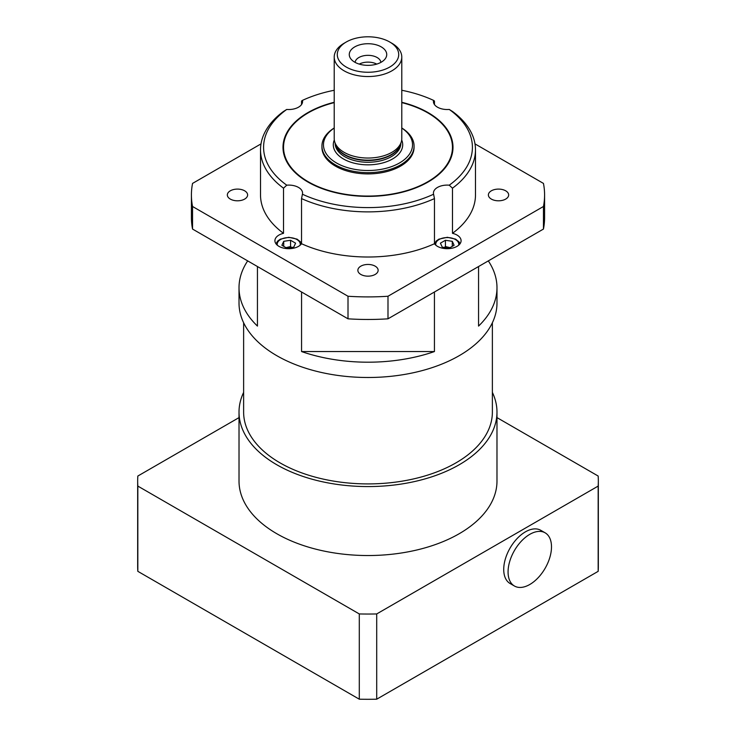 <?xml version="1.0" encoding="UTF-8"?>
<svg xmlns="http://www.w3.org/2000/svg" width="736" height="736" viewBox="0 0 736 736"><rect width="100%" height="100%" fill="white"/><g stroke="black" fill="none" stroke-linecap="round" stroke-linejoin="round"><path stroke-width="1.1" d="M454.112 245.281L449.098 248.179L442.244 247.121L440.413 243.165L445.427 240.267L452.281 241.325L454.112 245.281M450.027 247.646L445.427 246.542L445.427 240.267M452.281 246.339L452.281 241.325M445.427 246.542L444.36 247.443M514.427 586.012L510.085 583.51A30.71 17.728 -60 0 1 509.487 549.111A30.71 17.728 -60 0 1 539.525 529.699A30.71 17.728 -60 0 1 540.794 530.316L545.137 532.827A30.71 17.728 120 0 0 543.867 532.202A30.71 17.728 120 0 0 513.829 551.623A30.71 17.728 120 0 0 514.427 586.012A30.71 17.728 120 0 0 545.137 568.284A30.71 17.728 120 0 0 545.137 532.827M239.016 417.616L137.834 476.036A230.331 132.977 -0 0 0 137.669 481.059A230.331 132.977 -0 0 0 137.834 486.091L359.297 613.944A230.331 132.977 0 0 0 376.703 613.944L598.166 486.091A230.331 132.977 -0 0 0 598.331 481.059A230.331 132.977 -0 0 0 598.166 476.036L496.984 417.616M243.625 392.38A128.984 74.465 0 0 0 239.016 412.105L239.016 481.059A128.984 74.465 0 0 0 368 555.533A128.984 74.465 0 0 0 496.984 481.059L496.984 412.105A128.984 74.465 0 0 0 492.375 392.38M137.669 481.059L137.669 566.315A230.331 132.977 -0 0 0 137.834 571.338L359.297 699.2A230.331 132.977 0 0 0 376.703 699.2L598.166 571.338A230.331 132.977 -0 0 0 598.331 566.315L598.331 481.059M359.297 613.944L359.297 699.2M137.834 486.091L137.834 571.338M376.703 613.944L376.703 699.2M598.166 486.091L598.166 571.338M243.625 322.754L243.625 412.105A124.375 71.806 0 0 0 368 483.911A124.375 71.806 0 0 0 492.375 412.105L492.375 322.754M401.782 102.617A84.456 48.76 180 0 1 452.456 147.31A84.456 48.76 180 0 1 400.32 192.354A84.456 48.76 180 0 1 308.283 181.783A84.456 48.76 180 0 1 283.544 147.31A84.456 48.76 180 0 1 334.218 102.617M283.967 154.661A84.456 48.76 180 0 1 283.544 149.813L283.544 147.31M452.456 147.31L452.456 149.813A84.456 48.76 180 0 1 452.033 154.661M334.218 127.972A46.064 26.597 0 0 0 321.936 146.059L321.936 147.31A46.064 26.597 0 0 0 350.373 171.884A46.064 26.597 0 0 0 400.577 166.115A46.064 26.597 0 0 0 414.064 147.31L414.064 146.059A46.064 26.597 0 0 0 401.782 127.972M321.936 146.059A46.064 26.597 0 0 0 350.373 170.623A46.064 26.597 0 0 0 400.577 164.864A46.064 26.597 0 0 0 414.064 146.059M346.288 41.989L344.117 43.249A33.782 19.504 0 0 0 334.218 57.04L334.218 138.534A33.782 19.504 0 0 0 334.834 142.232A33.782 19.504 0 0 0 358.101 157.182A33.782 19.504 0 0 0 391.883 152.324A33.782 19.504 0 0 0 401.166 142.232A33.782 19.504 0 0 0 401.782 138.534L401.782 57.04A33.782 19.504 0 0 0 391.883 43.249L389.712 41.989A30.71 17.728 180 0 1 389.712 67.068A30.71 17.728 180 0 1 346.288 67.068A30.71 17.728 180 0 1 346.288 41.989A30.71 17.728 180 0 1 389.712 41.989M401.782 128.055A44.528 25.705 180 0 1 399.492 162.978A44.528 25.705 180 0 1 337.732 163.659A44.528 25.705 180 0 1 334.218 128.055M376.74 64.096A12.898 7.443 0 0 0 359.26 64.096M354.752 62.183A18.731 10.819 180 0 1 350.897 58.944A18.731 10.819 180 0 1 368 43.718A18.731 10.819 180 0 1 385.103 58.944A18.731 10.819 180 0 1 354.752 62.183M380.88 62.385A12.898 7.443 0 0 0 368 55.338A12.898 7.443 0 0 0 355.12 62.385M334.218 57.04A33.782 19.504 0 0 0 355.074 75.054A33.782 19.504 0 0 0 391.883 70.831A33.782 19.504 0 0 0 401.782 57.04M334.218 102.276A84.999 49.073 0 0 0 283.664 153.428A84.999 49.073 0 0 0 340.446 193.734A84.999 49.073 0 0 0 428.104 182.004A84.999 49.073 0 0 0 452.336 153.428A84.999 49.073 0 0 0 401.782 102.276M401.782 90.27A104.42 60.288 180 0 1 433.587 100.4A13.818 7.976 180 0 0 433.44 101.55A13.818 7.976 180 0 0 437.488 107.189A13.818 7.976 180 0 0 449.245 109.443A104.42 60.288 180 0 1 449.245 185.178A13.818 7.976 180 0 0 433.44 193.071A13.818 7.976 180 0 0 433.587 194.221A104.42 60.288 180 0 1 302.413 194.221A13.818 7.976 180 0 0 302.56 193.071A13.818 7.976 180 0 0 286.755 185.178A104.42 60.288 180 0 1 286.755 109.443A13.818 7.976 180 0 0 302.56 101.55A13.818 7.976 180 0 0 302.413 100.4A104.42 60.288 180 0 1 334.218 90.27M433.587 194.221L434.461 198.591A107.484 62.054 0 0 1 301.539 198.591L302.413 194.221M301.539 198.591L301.539 243.726A13.818 7.976 180 0 1 278.962 246.358A13.818 7.976 180 0 1 274.914 240.709A13.818 7.976 180 0 1 283.526 233.321L283.526 188.186L286.755 185.178M452.474 188.186L452.474 233.321A107.484 62.054 180 0 0 475.484 194.948L475.484 149.813A107.484 62.054 0 0 1 452.474 188.186L449.245 185.178M475.484 149.813A107.484 62.054 0 0 0 452.474 111.44L449.245 109.443M452.474 233.321A13.818 7.976 180 0 1 461.086 240.709A13.818 7.976 180 0 1 452.548 248.087A13.818 7.976 180 0 1 437.488 246.358A13.818 7.976 180 0 1 434.461 243.726L434.461 198.591M434.461 104.558L434.461 101.044L433.587 100.4M302.413 100.4L301.539 101.044L301.539 104.558M283.526 233.321A107.484 62.054 180 0 1 260.516 194.948L260.516 149.813A107.484 62.054 0 0 1 283.526 111.44L286.755 109.443M260.516 149.813A107.484 62.054 0 0 0 283.526 188.186M360.833 274.445A10.138 5.851 180 0 1 357.862 270.305A10.138 5.851 180 0 1 368 264.454A10.138 5.851 180 0 1 378.138 270.305A10.138 5.851 180 0 1 371.882 275.715A10.138 5.851 180 0 1 360.833 274.445M230.313 199.088A10.138 5.851 180 0 1 227.341 194.948A10.138 5.851 180 0 1 237.48 189.097A10.138 5.851 180 0 1 247.618 194.948A10.138 5.851 180 0 1 241.362 200.358A10.138 5.851 180 0 1 230.313 199.088M491.354 199.088A10.138 5.851 180 0 1 488.382 194.948A10.138 5.851 180 0 1 498.52 189.097A10.138 5.851 180 0 1 508.659 194.948A10.138 5.851 180 0 1 502.403 200.358A10.138 5.851 180 0 1 491.354 199.088M434.433 291.999L434.433 351.56A128.984 74.465 180 0 1 301.567 351.56L301.567 291.999M257.444 266.524L257.444 326.085A128.984 74.465 180 0 1 239.016 287.73A128.984 74.465 180 0 1 247.682 260.894M488.318 260.894A128.984 74.465 180 0 1 496.984 287.73L496.984 303.03A128.984 74.465 180 0 1 417.358 371.827A128.984 74.465 180 0 1 276.791 355.681A128.984 74.465 180 0 1 239.016 303.03L239.016 287.73M496.984 287.73A128.984 74.465 180 0 1 478.556 326.085L478.556 266.524M434.433 351.56L301.567 351.56M434.461 243.726A107.484 62.054 180 0 1 301.539 243.726M474.996 143.888L543.453 183.411A176.585 101.954 180 0 1 544.585 194.948L544.585 217.516A176.585 101.954 180 0 1 543.453 229.062L387.992 318.817A176.585 101.954 180 0 1 348.008 318.817L192.547 229.062A176.585 101.954 180 0 1 191.415 217.516L191.415 194.948A176.585 101.954 180 0 1 192.547 183.411L261.004 143.888M544.585 194.948A176.585 101.954 180 0 1 543.453 206.494L387.992 296.249A176.585 101.954 180 0 1 348.008 296.249L192.547 206.494A176.585 101.954 180 0 1 191.415 194.948M543.453 229.062L543.453 206.494M387.992 318.817L387.992 296.249M348.008 318.817L348.008 296.249M192.547 229.062L192.547 206.494M239.016 412.105A128.984 74.465 0 0 0 368 486.57A128.984 74.465 0 0 0 496.984 412.105M291.64 247.443L290.573 246.542L285.973 247.646M290.573 246.542L290.573 240.267L295.587 243.165L293.756 247.121L286.902 248.179L281.888 245.281L283.719 241.325L290.573 240.267M283.719 241.325L283.719 246.339M435.878 245.235A11.518 6.652 180 0 1 447.258 237.572A11.518 6.652 180 0 1 458.648 245.235M335.404 143.952A32.862 18.97 0 0 0 357.383 159.491A32.862 18.97 0 0 0 391.239 154.956A32.862 18.97 0 0 0 400.596 143.952M401.166 142.232L400.329 144.753A32.927 19.007 180 0 1 391.276 154.588A32.927 19.007 180 0 1 358.349 159.326A32.927 19.007 180 0 1 335.671 144.753L334.834 142.232M400.862 143.152L400.862 143.299A32.862 18.97 180 0 1 391.239 156.713A32.862 18.97 180 0 1 355.424 160.825A32.862 18.97 180 0 1 335.138 143.299L335.138 143.152M334.31 139.987A34.702 20.038 0 0 0 350.943 162.251A34.702 20.038 0 0 0 392.536 158.967A34.702 20.038 0 0 0 401.69 139.987M277.352 245.235A11.518 6.652 180 0 1 288.742 237.572A11.518 6.652 180 0 1 300.122 245.235M460.037 243.763L459.071 241.932L455.593 239.136L447.332 237.296L438.886 239.154L436.255 241.012L434.488 243.763M301.512 243.763L300.546 241.932L297.068 239.136L288.806 237.296L280.361 239.154L277.73 241.012L275.963 243.763"/></g></svg>
